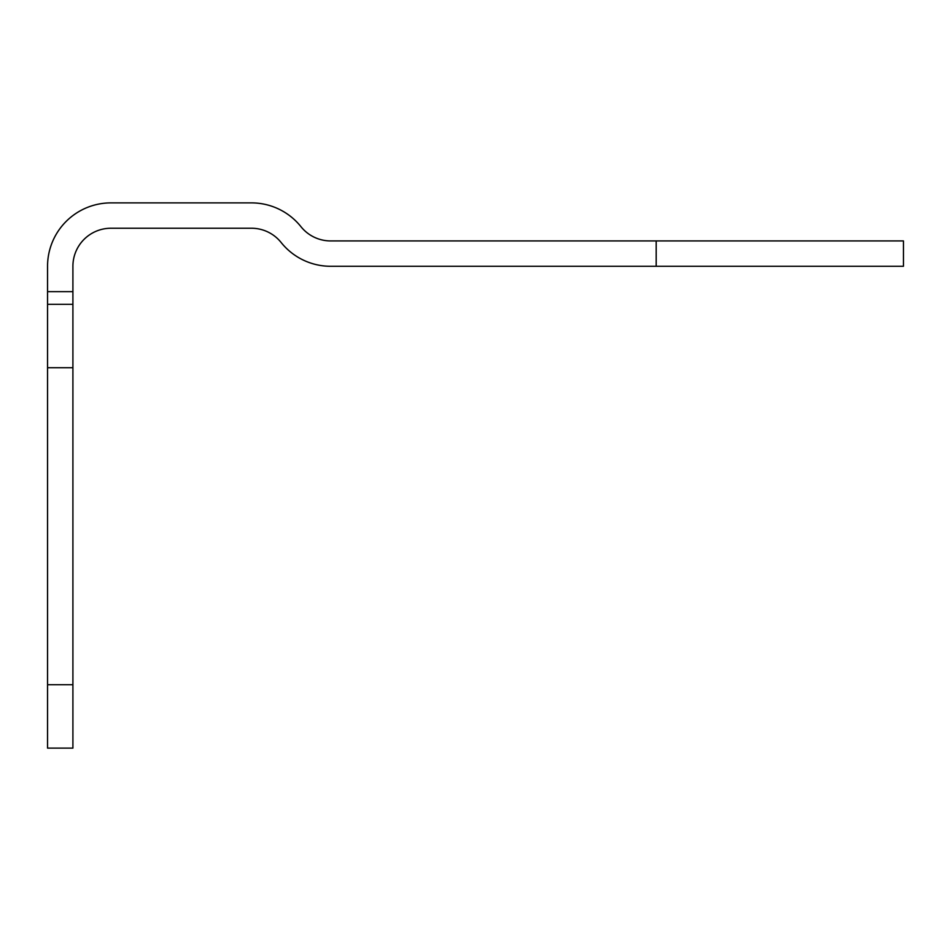 <?xml version="1.0" encoding="UTF-8"?>
<svg xmlns="http://www.w3.org/2000/svg" width="951" height="951" viewBox="0 0 951 951"><rect width="100%" height="100%" fill="white"/><g stroke="black" fill="none" stroke-linecap="round" stroke-linejoin="round"><path stroke-width="1.43" d="M72.906 304.32L72.906 266.28A38.04 38.04 0 0 1 110.946 228.24L251.444 228.24A38.04 38.04 0 0 1 281.139 242.505A63.396 63.396 0 0 0 330.627 266.28L903.45 266.28L903.45 240.924L330.627 240.924A38.04 38.04 0 0 1 300.932 226.659A63.396 63.396 0 0 0 251.444 202.884L110.946 202.884A63.396 63.396 0 0 0 47.55 266.28L47.55 748.116L72.906 748.116L72.906 304.32L47.55 304.32M656.19 266.28L656.19 240.924M72.906 291.636L47.55 291.636M72.906 684.72L47.55 684.72M72.906 367.716L47.55 367.716"/></g></svg>
